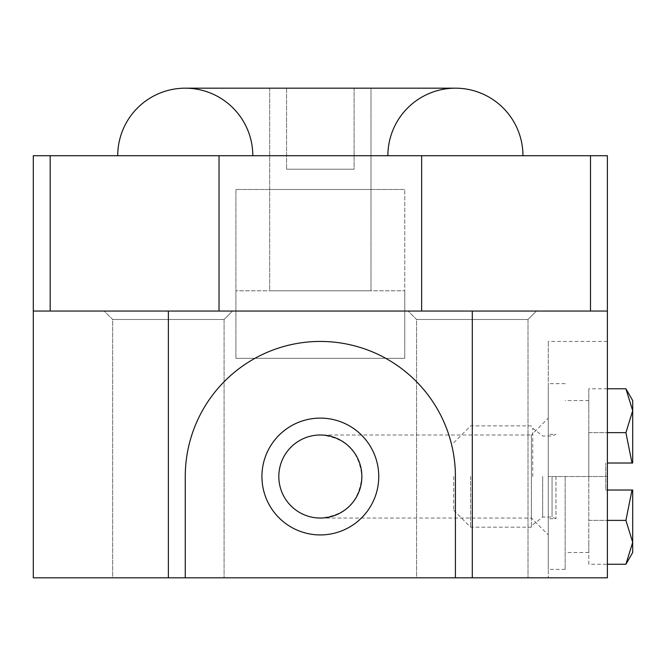 <?xml version="1.0" encoding="UTF-8"?>
<svg xmlns="http://www.w3.org/2000/svg" width="666" height="666" viewBox="0 0 666 666"><rect width="100%" height="100%" fill="white"/><g stroke="black" fill="none" stroke-linecap="round" stroke-linejoin="round"><path stroke-width="0.5" stroke-dasharray="3.33 2.5" d="M522.952 155.711L117.724 155.711L522.952 155.711M607.375 155.711L33.3 155.711L33.3 577.822L607.375 577.822L548.276 577.822L607.375 577.822L607.375 155.711M252.797 155.711L387.878 155.711L252.797 155.711A67.541 67.541 0 0 0 185.265 88.178L455.411 88.178A67.541 67.541 0 0 0 387.878 155.711M370.987 155.711L269.68 155.711L370.987 155.711L370.987 189.485L370.987 155.711M278.821 476.515A41.517 41.517 0 0 1 341.1 440.559A41.517 41.517 0 0 1 341.1 512.479A41.517 41.517 0 0 1 278.821 476.515M320.338 434.998C345.504 437.512 359.349 451.348 361.854 476.515C359.349 501.689 345.504 515.526 320.338 518.04L329.578 516.999L338.353 513.927L346.22 508.982L352.797 502.405L357.742 494.53L360.814 485.755L361.854 476.515L360.814 467.282L357.742 458.508L352.797 450.632L346.22 444.055L338.353 439.11L329.578 436.039L320.338 434.998L531.393 434.998L531.393 518.04L531.393 434.998L548.276 418.115L548.276 534.923L548.276 418.115M112.654 577.822L224.092 577.822L112.654 577.822L224.092 577.822L112.654 577.822L112.654 319.489L224.092 319.489L112.654 319.489L104.212 311.047L232.534 311.047L104.212 311.047L232.534 311.047L104.212 311.047L112.654 319.489L224.092 319.489L112.654 319.489L112.654 577.822M416.575 577.822L528.013 577.822L416.575 577.822L528.013 577.822L416.575 577.822L416.575 319.489L528.013 319.489L416.575 319.489L408.133 311.047L536.455 311.047L408.133 311.047L536.455 311.047L408.133 311.047L416.575 319.489L528.013 319.489L416.575 319.489L416.575 577.822M607.375 476.515L607.375 341.442L607.375 476.515L548.276 476.515L548.276 341.442L548.276 577.822L548.276 383.658L548.276 569.38L548.276 476.515L607.375 476.515M607.375 311.047L33.3 311.047L219.031 311.047L219.031 155.711M421.645 311.047L219.031 311.047L590.492 311.047L421.645 311.047L421.645 155.711M219.031 311.047L33.3 311.047M185.265 577.822L185.265 476.515A135.073 135.073 0 0 1 320.338 341.442A135.073 135.073 0 0 1 455.411 476.515L455.411 577.822M269.68 189.485L269.68 155.711L269.68 189.485L370.987 189.485L269.68 189.485M235.914 358.325L235.914 189.485L404.762 189.485L235.914 189.485L235.914 358.325L404.762 358.325L404.762 189.485L404.762 358.325L235.914 358.325L235.914 290.792L404.762 290.792L235.914 290.792L235.914 358.325L404.762 358.325L404.762 290.792L404.762 358.325L235.914 358.325M269.68 88.178L269.68 290.792L370.987 290.792L269.68 290.792L269.68 88.178L370.987 88.178L370.987 290.792L370.987 88.178L269.68 88.178M354.104 88.178L286.571 88.178L354.104 88.178L286.571 88.178L354.104 88.178L354.104 169.222L286.571 169.222L354.104 169.222L286.571 169.222L354.104 169.222L354.104 88.178M286.571 88.178L286.571 169.222L286.571 88.178M632.7 542.315L625.915 520.387L632.009 490.026L632.7 490.026L632.7 552.497M552.064 476.515L552.064 517.041L552.064 476.515M555.968 476.515L555.968 518.731L555.968 476.515M542.682 476.515L542.682 517.041L542.682 476.515M531.393 476.515L531.393 527.172L531.393 476.515M470.612 476.515L470.612 527.172L470.612 476.515M453.721 476.515L453.721 510.289L453.721 476.515M565.159 476.515L565.159 569.38L565.159 476.515M632.7 400.541L632.7 463.012L632.009 463.012L625.915 432.65L632.7 410.714L625.915 388.786M607.375 388.786L588.802 388.786L588.802 410.714L588.802 388.786M625.915 432.65L588.802 432.65L588.802 410.714L588.802 476.515L588.802 432.65L607.375 432.65M632.009 490.026L605.685 490.026L605.685 463.012L605.685 490.026L607.375 490.026M632.009 463.012L607.375 463.012M625.915 520.387L588.802 520.387L588.802 476.515L588.802 542.315L588.802 520.387L607.375 520.387M588.802 564.252L588.802 542.315L588.802 564.252L607.375 564.252M588.802 476.515L588.802 410.714L588.802 476.515M588.802 542.315L588.802 552.497L588.802 542.315M588.802 410.714L588.802 400.541L588.802 410.714M472.294 311.047L472.294 577.822M168.373 311.047L168.373 577.822M590.492 311.047L590.492 155.711M50.183 311.047L50.183 155.711M532.75 476.515L532.75 428.213L532.75 476.515M528.013 319.489L536.455 311.047L528.013 319.489L528.013 577.822L528.013 319.489M224.092 319.489L232.534 311.047L224.092 319.489L224.092 577.822L224.092 319.489M607.375 341.442L548.276 341.442M320.338 518.04L531.393 518.04L548.276 534.923M453.721 442.748L470.612 425.865L531.393 425.865L532.75 428.213L542.682 435.997L552.064 435.997L555.968 434.307L548.276 434.307M453.721 510.289L470.612 527.172L531.393 527.172L532.75 524.816L542.682 517.041L552.064 517.041L555.968 518.731L548.276 518.731M565.159 383.658L548.276 383.658M565.159 569.38L548.276 569.38M588.802 400.541L565.159 400.541M588.802 552.497L565.159 552.497"/><path stroke-width="1" d="M590.492 155.711L33.3 155.711L33.3 577.822L607.375 577.822L607.375 155.711L590.492 155.711L590.492 311.047M278.821 476.515A41.517 41.517 0 0 1 341.1 440.559A41.517 41.517 0 0 1 341.1 512.479A41.517 41.517 0 0 1 278.821 476.515M455.411 577.822L455.411 476.515A135.073 135.073 0 0 0 320.338 341.442A135.073 135.073 0 0 0 185.265 476.515L185.265 577.822M33.3 311.047L607.375 311.047M421.645 311.047L421.645 155.711M219.031 311.047L219.031 155.711M261.929 476.515A58.4 58.4 0 0 1 349.542 425.94A58.4 58.4 0 0 1 349.542 527.097A58.4 58.4 0 0 1 261.929 476.515M387.878 155.711A67.541 67.541 0 0 1 455.411 88.178A67.541 67.541 0 0 1 522.952 155.711A67.541 67.541 0 0 0 455.411 88.178L185.265 88.178A67.541 67.541 0 0 0 117.724 155.711A67.541 67.541 0 0 1 185.265 88.178A67.541 67.541 0 0 1 252.797 155.711M632.7 542.315L632.7 490.026L632.009 490.026L625.915 520.387L632.7 542.315L625.915 564.252L632.7 542.315L632.7 552.497L625.915 564.252L607.375 564.252M632.7 410.714L632.7 400.541L625.915 388.786L632.7 410.714L625.915 432.65L632.009 463.012L632.7 463.012L632.7 410.714M625.915 388.786L607.375 388.786M625.915 432.65L607.375 432.65M607.375 490.026L632.009 490.026M607.375 463.012L632.009 463.012M625.915 520.387L607.375 520.387M472.294 311.047L472.294 577.822M168.373 311.047L168.373 577.822M50.183 311.047L50.183 155.711"/></g></svg>
